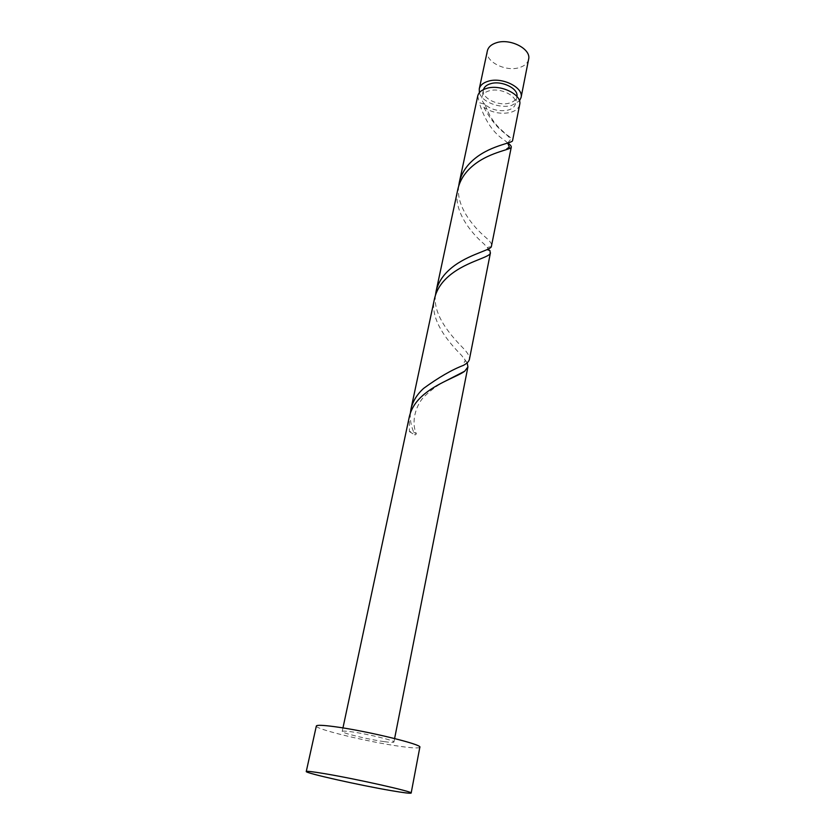 <?xml version="1.0" encoding="UTF-8"?>
<svg xmlns="http://www.w3.org/2000/svg" width="835" height="835" viewBox="0 0 835 835"><rect width="100%" height="100%" fill="white"/><g stroke="black" fill="none" stroke-linecap="round" stroke-linejoin="round"><path stroke-width="0.63" stroke-dasharray="4.17 3.13" d="M528.607 59.316C527.657 63.293 524.495 66.069 519.13 67.656C505.311 72.05 484.498 61.216 487.369 50.862M479.384 92.675C481.398 101.703 499.643 108.894 511.552 105.481L519.474 100.899M483.486 89.564L483.413 89.888C481.169 97.862 498.13 106.421 509.287 103.112C513.608 101.922 516.134 99.803 516.865 96.756L516.917 96.432M507.899 143.015L504.58 140.332C493.151 132.911 484.697 120.355 479.238 102.663L484.686 104.229C491.157 109.761 498.881 111.733 507.878 110.136C512.199 108.968 514.725 106.87 515.456 103.843C517.71 96.035 500.426 87.331 489.237 90.796C485.062 92.007 482.62 94.052 481.91 96.964C481.461 99.407 482.38 101.828 484.686 104.229L485.26 105.043L483.903 107.402C492.034 112.652 500.781 114.353 510.154 112.506C515.581 111.045 518.754 108.414 519.673 104.615M419.838 747.241C419.118 748.4 412.469 748.097 399.881 746.333C368.496 742.023 314.461 728.997 316.34 726.001M467.172 362.797L461.546 355.345C449.616 343.258 429.169 320.223 434.503 298.711M384.215 741.637C368.496 739.507 341.108 732.89 342.204 731.439C342.465 730.875 345.523 731.001 351.378 731.784C367.139 733.85 395.341 740.687 393.922 742.054C393.598 742.628 390.363 742.482 384.215 741.637M409.421 431.611L415.047 435.077L416.383 433.856C415.005 432.53 412.688 431.779 409.421 431.611L409.286 416.947M410.361 413.085C409.849 420.423 411.415 427.75 415.047 435.077M483.903 107.402C490.552 119.708 497.869 128.569 505.853 133.997C510.373 137.274 512.617 139.466 512.575 140.583M458.707 186.007C455.722 206.861 474.186 227.496 485.229 236.994C489.821 240.939 492.013 243.872 491.815 245.803M477.735 96.004L479.238 102.663M489.978 250.584L483.862 243.82C472.067 233.769 452.466 211.088 457.83 189.326M435.463 295.141C432.78 315.714 451.912 336.641 463.018 347.976C467.652 352.694 469.792 356.482 469.416 359.342M483.413 89.888L481.91 96.964M342.955 727.932L342.204 731.439M394.611 738.537L393.922 742.054M516.865 96.756L515.456 103.843M446.099 380.75C438.74 384.361 431.601 389.496 424.712 396.155C416.811 403.315 410.455 421.049 416.383 433.856M464.615 358.946L465.293 361.211C464.03 361.722 463.895 362.515 464.897 363.569L463.383 365.386M485.26 105.043C488.538 114.353 493.266 122.046 499.434 128.12C507.2 135.166 510.947 138.934 510.655 139.403L507.659 143.088M491.293 246.909C491.45 246.711 485.459 246.805 487.149 249.592"/><path stroke-width="1.25" d="M479.248 88.938L487.369 50.862C488.287 47.084 491.314 44.38 496.449 42.742C510.289 38.034 531.498 49.129 528.607 59.316L521.071 97.518C523.9 87.706 502.326 76.768 488.35 81.183C483.173 82.717 480.135 85.295 479.248 88.938L479.384 92.675M516.917 96.432C518.692 88.604 501.699 80.233 490.73 83.667C486.732 84.836 484.321 86.798 483.486 89.564M306.257 771.519L316.34 726.001C316.799 724.905 322.738 725.114 334.157 726.617C365.709 730.688 422.99 744.59 419.838 747.241L411.164 793.052C410.549 793.615 403.91 792.812 391.239 790.641C359.635 785.276 304.712 772.98 306.257 771.519C306.602 770.966 312.52 771.644 324.022 773.565C355.783 778.815 414.087 791.914 411.164 793.052M490.437 252.786L469.416 359.342C468.967 361.44 466.953 363.455 463.383 365.386C451.996 369.707 438.761 377.357 423.689 388.327C416.989 394.402 412.751 401.332 410.956 409.119L434.503 298.711C436.319 290.81 440.473 283.837 446.965 277.773C463.738 261.992 488.913 257.9 490.27 253.329L489.978 250.584L487.149 249.592M342.955 727.932L409.286 416.947C411.07 409.171 415.329 402.24 422.04 396.155C436.089 383.181 457.549 376.616 464.698 371.22L467.924 366.899L467.172 362.797M410.956 409.119L410.361 413.085M459.26 182.614L477.735 96.004C478.622 92.393 481.659 89.836 486.857 88.322C500.843 83.959 522.491 94.866 519.673 104.615L512.575 140.583C512.982 143.307 488.329 145.28 471.42 161.625C465.147 167.637 461.097 174.63 459.26 182.614L458.707 186.007M511.291 147.064L491.293 246.909C488.485 251.032 464.458 255.426 448.489 270.55C442.007 276.594 437.864 283.576 436.047 291.478L457.83 189.326C459.657 181.341 463.717 174.338 470.011 168.315C486.941 151.991 511.688 149.903 511.291 147.064C511.417 146.177 510.279 144.82 507.899 143.015M436.047 291.478L435.463 295.141M519.474 100.899L521.071 97.518M467.924 366.899L394.611 738.537M464.698 371.22L446.099 380.75M507.659 143.088L509.34 147.012L506.636 149.037"/></g></svg>

